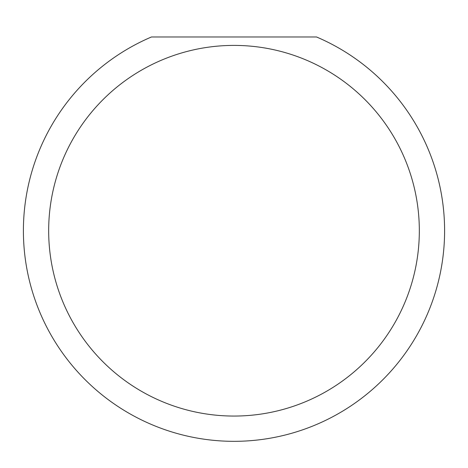 <?xml version="1.0" encoding="UTF-8"?>
<svg xmlns="http://www.w3.org/2000/svg" width="468" height="468" viewBox="0 0 468 468"><rect width="100%" height="100%" fill="white"/><g stroke="black" fill="none" stroke-linecap="round" stroke-linejoin="round"><path stroke-width="0.7" d="M419.328 230.73A185.328 185.328 0 0 0 234 45.402A185.328 185.328 0 0 0 48.672 230.73A185.328 185.328 0 0 0 234 416.058A185.328 185.328 0 0 0 419.328 230.73M316.538 36.978A210.6 210.6 0 0 1 234 441.33A210.6 210.6 0 0 1 151.462 36.978L316.538 36.978"/></g></svg>
